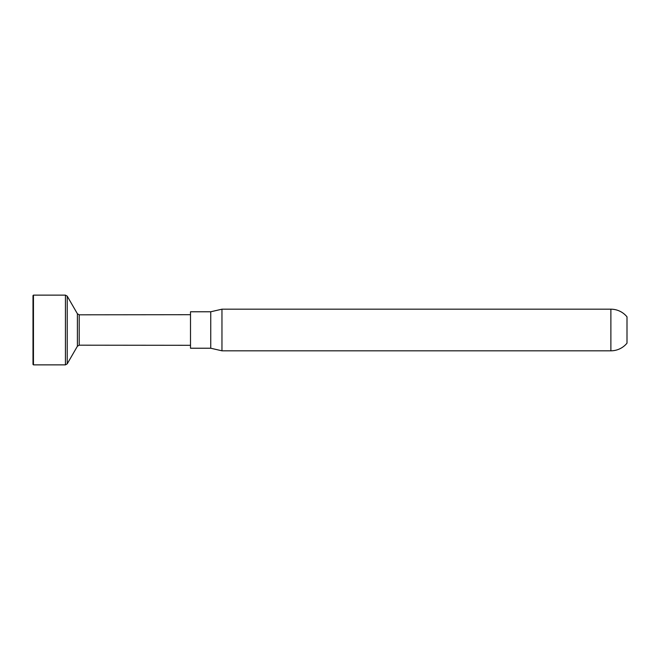 <?xml version="1.0" encoding="UTF-8"?>
<svg xmlns="http://www.w3.org/2000/svg" width="660" height="660" viewBox="0 0 660 660"><rect width="100%" height="100%" fill="white"/><g stroke="black" fill="none" stroke-linecap="round" stroke-linejoin="round"><path stroke-width="0.99" d="M210.746 348.224L190.501 348.224L190.501 311.776L210.746 311.776L210.746 348.224L221.958 350.815L610.88 350.815A20.815 20.815 0 0 0 627 343.159L627 316.841A20.815 20.815 0 0 0 610.88 309.185L221.958 309.185L221.958 350.815M33.454 364.873L33 364.427L33 295.573L33.454 295.127L33.454 364.873L65.431 364.873L65.431 295.127L33.454 295.127M190.501 345.296L79.2 345.188L79.2 314.812L77.401 313.772L67.229 296.167L67.229 363.833L65.431 364.873M77.401 313.772L77.401 346.228L67.229 363.833M610.88 350.815L610.88 309.185M210.746 311.776L221.958 309.185M67.229 296.167L65.431 295.127M79.2 314.812L190.501 314.704M79.2 345.188L77.401 346.228"/></g></svg>
